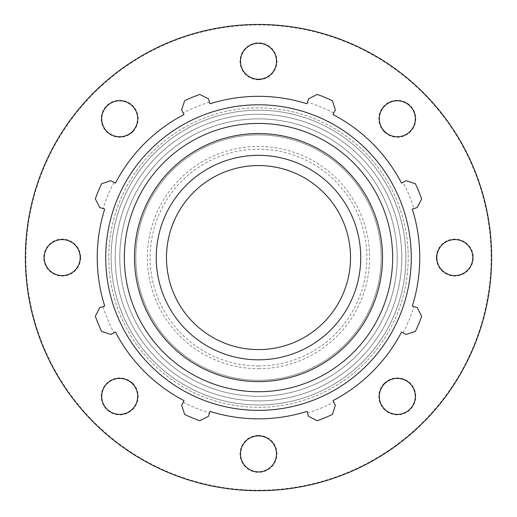 <?xml version="1.0" encoding="UTF-8"?>
<svg xmlns="http://www.w3.org/2000/svg" width="517" height="517" viewBox="0 0 517 517"><rect width="100%" height="100%" fill="white"/><g stroke="black" fill="none" stroke-linecap="round" stroke-linejoin="round"><path stroke-width="0.39" stroke-dasharray="2.58 1.94" d="M106.967 409.115A17.992 17.992 0 0 1 106.967 383.666A17.992 17.992 0 0 1 132.417 383.666A17.992 17.992 0 0 1 132.417 409.115A17.992 17.992 0 0 1 106.967 409.115A17.992 17.992 0 0 0 132.417 409.115A17.992 17.992 0 0 0 132.417 383.666A17.992 17.992 0 0 0 106.967 383.666A17.992 17.992 0 0 0 106.967 409.115M132.766 383.317A18.483 18.483 0 0 1 132.766 409.458A18.483 18.483 0 0 1 106.625 409.458A18.483 18.483 0 0 1 106.625 383.317A18.483 18.483 0 0 1 132.766 383.317M44.204 257.582A17.992 17.992 0 0 1 62.195 239.584A17.992 17.992 0 0 1 80.193 257.582A17.992 17.992 0 0 1 62.195 275.574A17.992 17.992 0 0 1 44.204 257.582A17.992 17.992 0 0 0 62.195 275.574A17.992 17.992 0 0 0 80.193 257.582A17.992 17.992 0 0 0 62.195 239.584A17.992 17.992 0 0 0 44.204 257.582M80.684 257.582A18.483 18.483 0 0 1 62.195 276.065A18.483 18.483 0 0 1 43.712 257.582A18.483 18.483 0 0 1 62.195 239.093A18.483 18.483 0 0 1 80.684 257.582M106.967 106.05A17.992 17.992 0 0 1 132.417 106.05A17.992 17.992 0 0 1 132.417 131.499A17.992 17.992 0 0 1 106.967 131.499A17.992 17.992 0 0 1 106.967 106.05A17.992 17.992 0 0 0 106.967 131.499A17.992 17.992 0 0 0 132.417 131.499A17.992 17.992 0 0 0 132.417 106.05A17.992 17.992 0 0 0 106.967 106.05M132.766 131.841A18.483 18.483 0 0 1 106.625 131.841A18.483 18.483 0 0 1 106.625 105.701A18.483 18.483 0 0 1 132.766 105.701A18.483 18.483 0 0 1 132.766 131.841M258.5 43.286A17.992 17.992 0 0 1 276.492 61.277A17.992 17.992 0 0 1 258.5 79.269A17.992 17.992 0 0 1 240.508 61.277A17.992 17.992 0 0 1 258.5 43.286A17.992 17.992 0 0 0 240.508 61.277A17.992 17.992 0 0 0 258.5 79.269A17.992 17.992 0 0 0 276.492 61.277A17.992 17.992 0 0 0 258.5 43.286M258.5 79.76A18.483 18.483 0 0 1 240.017 61.277A18.483 18.483 0 0 1 258.5 42.795A18.483 18.483 0 0 1 276.983 61.277A18.483 18.483 0 0 1 258.5 79.76M410.033 106.05A17.992 17.992 0 0 1 410.033 131.499A17.992 17.992 0 0 1 384.583 131.499A17.992 17.992 0 0 1 384.583 106.05A17.992 17.992 0 0 1 410.033 106.05A17.992 17.992 0 0 0 384.583 106.05A17.992 17.992 0 0 0 384.583 131.499A17.992 17.992 0 0 0 410.033 131.499A17.992 17.992 0 0 0 410.033 106.05M384.234 131.841A18.483 18.483 0 0 1 384.234 105.701A18.483 18.483 0 0 1 410.375 105.701A18.483 18.483 0 0 1 410.375 131.841A18.483 18.483 0 0 1 384.234 131.841M472.796 257.582A17.992 17.992 0 0 1 454.805 275.574A17.992 17.992 0 0 1 436.807 257.582A17.992 17.992 0 0 1 454.805 239.584A17.992 17.992 0 0 1 472.796 257.582A17.992 17.992 0 0 0 454.805 239.584A17.992 17.992 0 0 0 436.807 257.582A17.992 17.992 0 0 0 454.805 275.574A17.992 17.992 0 0 0 472.796 257.582M436.316 257.582A18.483 18.483 0 0 1 454.805 239.093A18.483 18.483 0 0 1 473.288 257.582A18.483 18.483 0 0 1 454.805 276.065A18.483 18.483 0 0 1 436.316 257.582M410.033 409.115A17.992 17.992 0 0 1 384.583 409.115A17.992 17.992 0 0 1 384.583 383.666A17.992 17.992 0 0 1 410.033 383.666A17.992 17.992 0 0 1 410.033 409.115A17.992 17.992 0 0 0 410.033 383.666A17.992 17.992 0 0 0 384.583 383.666A17.992 17.992 0 0 0 384.583 409.115A17.992 17.992 0 0 0 410.033 409.115M384.234 383.317A18.483 18.483 0 0 1 410.375 383.317A18.483 18.483 0 0 1 410.375 409.458A18.483 18.483 0 0 1 384.234 409.458A18.483 18.483 0 0 1 384.234 383.317M132.417 409.115A17.992 17.992 0 0 0 124.351 379.006A17.992 17.992 0 0 0 102.314 401.043A17.992 17.992 0 0 0 132.417 409.115M62.195 275.574A17.992 17.992 0 0 0 77.783 248.587A17.992 17.992 0 0 0 46.614 248.587A17.992 17.992 0 0 0 62.195 275.574M106.967 131.499A17.992 17.992 0 0 0 137.076 123.434A17.992 17.992 0 0 0 115.032 101.39A17.992 17.992 0 0 0 106.967 131.499M240.508 61.277A17.992 17.992 0 0 0 267.496 76.859A17.992 17.992 0 0 0 267.496 45.696A17.992 17.992 0 0 0 240.508 61.277M384.583 106.05A17.992 17.992 0 0 0 392.649 136.152A17.992 17.992 0 0 0 414.686 114.115A17.992 17.992 0 0 0 384.583 106.05M454.805 239.584A17.992 17.992 0 0 0 439.217 266.578A17.992 17.992 0 0 0 470.386 266.578A17.992 17.992 0 0 0 454.805 239.584M410.033 383.666A17.992 17.992 0 0 0 379.924 391.731A17.992 17.992 0 0 0 401.967 413.768A17.992 17.992 0 0 0 410.033 383.666M258.5 471.879A17.992 17.992 0 0 1 240.508 453.887A17.992 17.992 0 0 1 258.5 435.889A17.992 17.992 0 0 1 276.492 453.887A17.992 17.992 0 0 1 258.5 471.879A17.992 17.992 0 0 0 276.492 453.887A17.992 17.992 0 0 0 258.5 435.889A17.992 17.992 0 0 0 240.508 453.887A17.992 17.992 0 0 0 258.5 471.879M258.5 435.398A18.483 18.483 0 0 1 276.983 453.887A18.483 18.483 0 0 1 258.5 472.37A18.483 18.483 0 0 1 240.017 453.887A18.483 18.483 0 0 1 258.5 435.398M276.492 453.887A17.992 17.992 0 0 0 249.504 438.3A17.992 17.992 0 0 0 249.504 469.468A17.992 17.992 0 0 0 276.492 453.887M258.5 155.339A102.243 102.243 0 0 0 169.957 308.701A102.243 102.243 0 0 0 347.043 308.701A102.243 102.243 0 0 0 258.5 155.339A102.243 102.243 0 0 1 360.743 257.582A102.243 102.243 0 0 1 258.5 359.819A102.243 102.243 0 0 1 156.257 257.582A102.243 102.243 0 0 1 258.5 155.339M258.5 404.973A147.39 147.39 0 0 1 111.11 257.582A147.39 147.39 0 0 1 258.5 110.192A147.39 147.39 0 0 1 405.89 257.582A147.39 147.39 0 0 1 258.5 404.973A147.39 147.39 0 0 0 405.89 257.582A147.39 147.39 0 0 0 258.5 110.192A147.39 147.39 0 0 0 111.11 257.582A147.39 147.39 0 0 0 258.5 404.973A147.39 147.39 0 0 0 405.89 257.582A147.39 147.39 0 0 0 258.5 110.192A147.39 147.39 0 0 0 111.11 257.582A147.39 147.39 0 0 0 258.5 404.973M258.5 396.3A138.724 138.724 0 0 0 378.638 188.22A138.724 138.724 0 0 0 138.362 188.22A138.724 138.724 0 0 0 258.5 396.3A138.724 138.724 0 0 0 378.638 188.22A138.724 138.724 0 0 0 138.362 188.22A138.724 138.724 0 0 0 258.5 396.3A138.724 138.724 0 0 0 378.638 188.22A138.724 138.724 0 0 0 138.362 188.22A138.724 138.724 0 0 0 258.5 396.3A138.724 138.724 0 0 0 378.638 188.22A138.724 138.724 0 0 0 138.362 188.22A138.724 138.724 0 0 0 258.5 396.3M406.155 180.717L415.39 183.729A173.402 173.402 0 0 1 421.659 198.864L417.258 207.524L413.955 208.564A162.997 162.997 0 0 0 403.079 182.32L406.155 180.717M413.955 208.564L412.301 209.088A161.265 161.265 0 0 1 412.301 306.07L417.258 307.641L421.659 316.294A173.402 173.402 0 0 1 415.39 331.436L406.155 334.447L403.079 332.845A162.997 162.997 0 0 0 413.955 306.594M403.079 332.845L401.541 332.043A161.265 161.265 0 0 1 332.961 400.623L335.365 405.238L332.353 414.466A173.402 173.402 0 0 1 317.212 420.741L308.559 416.34L307.512 413.031A162.997 162.997 0 0 0 333.762 402.161M307.512 413.031L306.995 411.383A161.265 161.265 0 0 1 210.005 411.383L208.441 416.34L199.788 420.741A173.402 173.402 0 0 1 184.647 414.466L181.635 405.238L183.238 402.161A162.997 162.997 0 0 0 209.488 413.031M183.238 402.161L184.039 400.623A161.265 161.265 0 0 1 115.459 332.043L110.845 334.447L101.61 331.436A173.402 173.402 0 0 1 95.341 316.294L99.742 307.641L103.045 306.594A162.997 162.997 0 0 0 113.921 332.845M103.045 306.594L104.699 306.07A161.265 161.265 0 0 1 104.699 209.088L99.742 207.524L95.341 198.864A173.402 173.402 0 0 1 101.61 183.729L110.845 180.717L113.921 182.32A162.997 162.997 0 0 0 103.045 208.564M113.921 182.32L115.459 183.115A161.265 161.265 0 0 1 184.039 114.541L181.635 109.927L184.647 100.692A173.402 173.402 0 0 1 199.788 94.424L208.441 98.818L209.488 102.127A162.997 162.997 0 0 0 183.238 113.003M209.488 102.127L210.005 103.781A161.265 161.265 0 0 1 306.995 103.781L308.559 98.818L317.212 94.424A173.402 173.402 0 0 1 332.353 100.692L335.365 109.927L333.762 113.003A162.997 162.997 0 0 0 307.512 102.127M333.762 113.003L332.961 114.541A161.265 161.265 0 0 1 401.541 183.115L403.079 182.32M258.5 365.958A108.376 108.376 0 0 0 352.355 203.394A108.376 108.376 0 0 0 164.645 203.394A108.376 108.376 0 0 0 258.5 365.958M258.5 368.692A111.11 111.11 0 0 0 369.61 257.582A111.11 111.11 0 0 0 258.5 146.473A111.11 111.11 0 0 0 147.39 257.582A111.11 111.11 0 0 0 258.5 368.692M258.5 349.595A92.02 92.02 0 0 0 350.52 257.582A92.02 92.02 0 0 0 258.5 165.563A92.02 92.02 0 0 0 166.48 257.582A92.02 92.02 0 0 0 258.5 349.595M258.5 380.273A122.691 122.691 0 0 0 381.191 257.582A122.691 122.691 0 0 0 258.5 134.892A122.691 122.691 0 0 0 135.809 257.582A122.691 122.691 0 0 0 258.5 380.273A122.691 122.691 0 0 0 381.191 257.582A122.691 122.691 0 0 0 258.5 134.892A122.691 122.691 0 0 0 135.809 257.582A122.691 122.691 0 0 0 258.5 380.273M258.5 490.691A233.109 233.109 0 0 0 460.382 141.025A233.109 233.109 0 0 0 56.618 141.025A233.109 233.109 0 0 0 258.5 490.691A233.109 233.109 0 0 0 460.382 141.025A233.109 233.109 0 0 0 56.618 141.025A233.109 233.109 0 0 0 258.5 490.691A233.109 233.109 0 0 0 460.382 141.025A233.109 233.109 0 0 0 56.618 141.025A233.109 233.109 0 0 0 258.5 490.691M258.5 490.2A232.618 232.618 0 0 0 459.956 141.27A232.618 232.618 0 0 0 57.044 141.27A232.618 232.618 0 0 0 258.5 490.2M258.5 407.306A149.723 149.723 0 0 0 408.223 257.582A149.723 149.723 0 0 0 258.5 107.859A149.723 149.723 0 0 0 108.777 257.582A149.723 149.723 0 0 0 258.5 407.306A149.723 149.723 0 0 0 408.223 257.582A149.723 149.723 0 0 0 258.5 107.859A149.723 149.723 0 0 0 108.777 257.582A149.723 149.723 0 0 0 258.5 407.306M401.799 257.582A143.299 143.299 0 0 0 258.5 114.283A143.299 143.299 0 0 0 115.201 257.582A143.299 143.299 0 0 0 258.5 400.882A143.299 143.299 0 0 0 401.799 257.582A143.299 143.299 0 0 1 258.5 400.882A143.299 143.299 0 0 1 115.201 257.582A143.299 143.299 0 0 1 258.5 114.283A143.299 143.299 0 0 1 401.799 257.582"/><path stroke-width="0.78" d="M132.417 409.115A17.992 17.992 0 0 1 102.314 401.043A17.992 17.992 0 0 1 124.351 379.006A17.992 17.992 0 0 1 132.417 409.115M62.195 275.574A17.992 17.992 0 0 1 46.614 248.587A17.992 17.992 0 0 1 77.783 248.587A17.992 17.992 0 0 1 62.195 275.574M106.967 131.499A17.992 17.992 0 0 1 115.032 101.39A17.992 17.992 0 0 1 137.076 123.434A17.992 17.992 0 0 1 106.967 131.499M240.508 61.277A17.992 17.992 0 0 1 267.496 45.696A17.992 17.992 0 0 1 267.496 76.859A17.992 17.992 0 0 1 240.508 61.277M384.583 106.05A17.992 17.992 0 0 1 414.686 114.115A17.992 17.992 0 0 1 392.649 136.152A17.992 17.992 0 0 1 384.583 106.05M454.805 239.584A17.992 17.992 0 0 1 470.386 266.578A17.992 17.992 0 0 1 439.217 266.578A17.992 17.992 0 0 1 454.805 239.584M410.033 383.666A17.992 17.992 0 0 1 401.967 413.768A17.992 17.992 0 0 1 379.924 391.731A17.992 17.992 0 0 1 410.033 383.666M276.492 453.887A17.992 17.992 0 0 1 249.504 469.468A17.992 17.992 0 0 1 249.504 438.3A17.992 17.992 0 0 1 276.492 453.887M258.5 349.595A92.02 92.02 0 0 0 350.52 257.582A92.02 92.02 0 0 0 258.5 165.563A92.02 92.02 0 0 0 166.48 257.582A92.02 92.02 0 0 0 258.5 349.595M412.301 209.088L417.258 207.524L421.659 198.864A173.402 173.402 0 0 0 415.39 183.729L406.155 180.717L401.541 183.115A161.265 161.265 0 0 0 332.961 114.541L335.365 109.927L332.353 100.692A173.402 173.402 0 0 0 317.212 94.424L308.559 98.818L306.995 103.781A161.265 161.265 0 0 0 210.005 103.781L208.441 98.818L199.788 94.424A173.402 173.402 0 0 0 184.647 100.692L181.635 109.927L184.039 114.541A161.265 161.265 0 0 0 115.459 183.115L110.845 180.717L101.61 183.729A173.402 173.402 0 0 0 95.341 198.864L99.742 207.524L104.699 209.088A161.265 161.265 0 0 0 104.699 306.07L99.742 307.641L95.341 316.294A173.402 173.402 0 0 0 101.61 331.436L110.845 334.447L115.459 332.043A161.265 161.265 0 0 0 184.039 400.623L181.635 405.238L184.647 414.466A173.402 173.402 0 0 0 199.788 420.741L208.441 416.34L210.005 411.383A161.265 161.265 0 0 0 306.995 411.383L308.559 416.34L317.212 420.741A173.402 173.402 0 0 0 332.353 414.466L335.365 405.238L332.961 400.623A161.265 161.265 0 0 0 401.541 332.043L406.155 334.447L415.39 331.436A173.402 173.402 0 0 0 421.659 316.294L417.258 307.641L412.301 306.07A161.265 161.265 0 0 0 412.301 209.088M258.5 410.356A152.78 152.78 0 0 0 390.807 181.189A152.78 152.78 0 0 0 126.193 181.189A152.78 152.78 0 0 0 258.5 410.356M258.5 359.819A102.243 102.243 0 0 0 360.743 257.582A102.243 102.243 0 0 0 258.5 155.339A102.243 102.243 0 0 0 156.257 257.582A102.243 102.243 0 0 0 258.5 359.819M258.5 490.691A233.109 233.109 0 0 0 460.382 141.025A233.109 233.109 0 0 0 56.618 141.025A233.109 233.109 0 0 0 258.5 490.691M258.5 381.604A124.028 124.028 0 0 1 134.472 257.582A124.028 124.028 0 0 1 258.5 133.554A124.028 124.028 0 0 1 382.528 257.582A124.028 124.028 0 0 1 258.5 381.604M392.649 257.582A134.149 134.149 0 0 0 258.5 123.427A134.149 134.149 0 0 0 124.351 257.582A134.149 134.149 0 0 0 258.5 391.731A134.149 134.149 0 0 0 392.649 257.582"/></g></svg>
